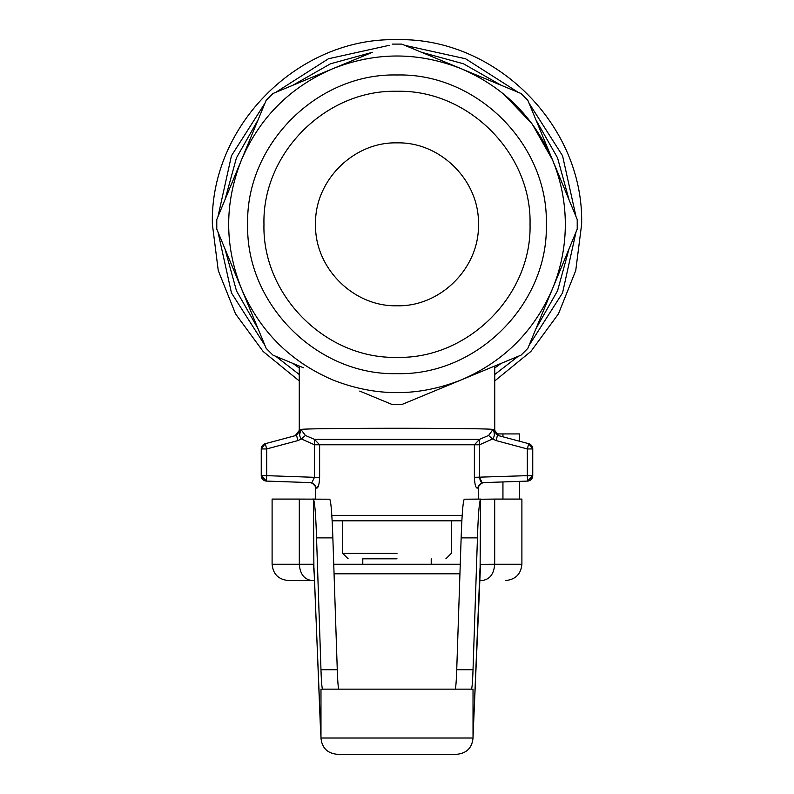 <?xml version="1.0" encoding="UTF-8"?>
<svg xmlns="http://www.w3.org/2000/svg" width="794" height="794" viewBox="0 0 794 794"><rect width="100%" height="100%" fill="white"/><g stroke="black" fill="none" stroke-linecap="round" stroke-linejoin="round"><path stroke-width="1.19" d="M473.026 689.142L320.974 689.142L320.974 738.013C321.947 747.908 327.376 753.337 337.271 754.3L456.729 754.3C466.624 753.337 472.053 747.908 473.026 738.013L473.026 689.142M471.368 689.142C472.083 688.319 472.638 681.848 473.026 669.739L477.452 537.875C478.187 515.117 479.229 502.235 480.549 499.237L494.692 499.089L494.692 564.246L480.549 564.336L473.026 736.872M455.061 689.142C455.726 688.785 456.282 682.324 456.729 669.739L461.145 537.875C461.979 514.135 463.021 501.242 464.272 499.208L481.035 499.089M314.325 575.094L313.342 564.246L299.308 564.246L299.308 499.089L329.728 499.208C330.979 501.242 332.021 514.135 332.855 537.875L337.271 669.739C337.718 682.324 338.274 688.785 338.939 689.142M312.965 499.089L313.451 499.237C314.771 502.235 315.813 515.117 316.548 537.875L320.974 669.739C321.362 681.857 321.917 688.319 322.632 689.142M426.864 754.3L414.111 754.3M353.588 754.3L337.569 754.3M473.423 731.403L473.482 730.053M479.675 575.084L479.725 573.794M480.102 568.196L480.549 499.237M460.262 564.246L333.738 564.246M313.451 499.237L313.898 568.196M320.578 731.393L314.275 573.794M479.487 580.533L481.948 580.533C489.69 579.57 493.937 574.141 494.692 564.246L521.896 564.246L521.896 499.089L494.692 499.089M480.658 564.246L480.052 568.643M299.308 499.089L272.104 499.089L272.104 564.246L299.308 564.246C300.063 574.141 304.31 579.57 312.052 580.533L314.513 580.533L312.052 580.533M318.731 484.906L316.995 488.092L311.853 482.663L314.474 477.323L319.625 477.323C319.297 483.824 318.424 487.417 316.995 488.092L315.546 488.042L315.546 499.089L312.052 499.089M313.948 568.643L313.342 564.246M496.012 433.921L502.939 433.921L502.939 436.799M502.939 481.938L502.939 499.089M502.939 433.921L519.584 433.921L519.584 441.256M519.584 481.363L519.584 499.089M397 558.817L362.789 558.817L397 558.817M431.211 564.246L431.211 558.817M362.789 558.817L362.789 564.246M224.99 199.731L236.463 157.827L257.981 120.083M292.758 85.295L330.502 63.788L372.406 52.305M421.594 52.305L463.498 63.788L501.242 85.295M536.019 120.083L557.537 157.827L569.02 199.731M569.01 248.919L557.537 290.822L536.019 328.567M501.242 363.344L494.741 367.989M299.259 367.989L292.758 363.344M257.981 328.567L236.463 290.822L224.98 248.919M299.259 366.044L299.259 430.437L300.876 429.395C313.243 427.906 480.757 427.906 493.124 429.395L494.741 430.437L494.741 366.044M301.363 429.882L300.876 429.395L299.259 430.437L295.229 435.678M498.771 435.678L494.741 430.437L493.124 429.395L497.471 435.33L493.124 429.395C494.841 433.524 494.662 436.72 492.588 438.963L496.071 440.581L497.471 435.33L528.725 443.707L497.471 435.33M217.973 231.977L231.451 292.897L264.988 345.499M275.826 356.327L299.259 374.51M494.741 374.51L518.174 356.327M529.012 345.499L562.549 292.897L576.027 231.977M576.027 216.663L562.549 155.753L529.012 103.141M518.174 92.312L465.572 58.766L404.662 45.298M389.338 45.298L328.428 58.766L275.826 92.312M264.988 103.141L231.451 155.753L217.973 216.663M300.34 432.869L300.876 429.395L296.529 435.33L297.929 440.581L301.412 438.963C299.338 436.71 299.159 433.524 300.876 429.395L305.422 435.469L314.474 439.35L479.526 439.35L488.578 435.469L493.124 429.395M492.111 430.596L491.446 431.599M494.741 380.951L530.868 351.474L558.45 313.878L575.739 270.575L581.625 224.325C584.166 125.67 495.654 37.159 397 39.7C298.346 37.159 209.834 125.67 212.375 224.325L218.261 270.575L235.55 313.878L263.132 351.474L299.259 380.951M480.42 481.214L479.526 477.323L479.526 439.35L474.375 444.789L319.625 444.789L314.474 439.35L314.474 444.789L319.625 444.789L319.625 477.323M301.412 438.963L314.474 444.789L314.474 477.323L266.675 475.656L266.486 481.085L311.853 482.663L266.486 481.085L261.246 475.656L261.246 448.947L265.275 443.707L266.675 448.947L297.929 440.581L301.412 438.963L305.422 435.469M488.578 435.469L492.588 438.963L479.526 444.789L474.375 444.789L474.375 477.323C474.693 483.814 475.576 487.407 477.005 488.092L478.454 488.042L478.454 499.089M265.275 443.707A5.429 5.429 0 0 0 261.246 448.947L265.275 443.707L296.529 435.33M495.833 440.511L527.325 448.947L528.725 443.707L532.754 448.947A5.429 5.429 0 0 0 528.725 443.707L532.754 448.947A5.429 5.429 0 0 0 528.725 443.707M503.743 94.168L532.188 124.023L552.515 159.902L577.218 219.531L577.268 226.429M364.158 59.222L364.783 59.103M331.813 515.375L462.187 515.375M392.216 44.107L401.794 44.107L521.053 93.503L527.821 100.282L577.218 219.531L577.218 229.119L564.405 260.035M241.495 288.768L241.485 288.738C259.787 331.167 290.157 361.538 332.587 379.84L332.567 379.84C375.522 396.901 418.468 396.901 461.413 379.84L401.794 404.543L392.216 404.543M241.475 159.931L241.485 159.902C224.424 202.847 224.424 245.793 241.485 288.738L229.377 259.509M332.557 68.81L332.587 68.8C290.157 87.112 259.787 117.482 241.485 159.902L253.584 130.673M490.652 80.909L461.413 68.8C418.478 51.749 375.532 51.749 332.587 68.8L361.816 56.702M302.772 363.811L303.477 364.287L302.772 363.811M577.218 229.119L527.821 348.368L521.043 355.146L461.413 379.84L521.043 355.136M554.46 284.053L549.964 294.911M479.526 477.323L482.147 482.663L527.514 481.085L527.325 475.656L532.754 475.656L532.754 448.947L527.325 448.947L527.325 475.656L474.375 477.323M532.754 475.656L527.514 481.085A5.429 5.429 0 0 0 532.754 475.656L527.514 481.085L482.147 482.663L477.005 488.092M332.13 520.804L461.87 520.804M461.642 68.899L461.413 68.8C503.833 87.122 534.203 117.482 552.515 159.902C561.011 180.536 565.278 202.013 565.328 224.325C565.278 246.636 561.011 268.104 552.515 288.738C534.213 331.167 503.843 361.538 461.413 379.84M526.71 349.519L522.204 354.035M482.147 482.663L481.303 482.315M247.668 224.325C245.614 144.528 317.203 72.939 397 74.993C476.797 72.939 548.386 144.528 546.332 224.325C548.386 304.112 476.797 375.711 397 373.646C317.203 375.711 245.614 304.112 247.668 224.325M521.043 93.503L491.595 81.306M371.781 52.573L362.759 56.305M272.957 93.503L332.587 68.8L272.957 93.503L266.179 100.282L216.782 219.531L216.782 229.119L266.179 348.368L272.957 355.146L303.348 367.731M257.722 120.708L253.981 129.73M216.782 219.531L241.485 159.902M216.782 229.119L228.98 258.566M266.179 348.368L241.485 288.738M272.947 355.136L302.405 367.344M359.722 391.085L392.206 404.543L359.722 391.085M263.965 224.325C262.139 295.408 325.907 359.186 397 357.36C468.093 359.186 531.861 295.408 530.035 224.325C531.861 153.232 468.093 89.464 397 91.29C325.907 89.464 262.139 153.232 263.965 224.325C262.139 295.408 325.907 359.186 397 357.36C468.093 359.186 531.861 295.408 530.035 224.325C531.861 153.232 468.093 89.464 397 91.29C325.907 89.464 262.139 153.232 263.965 224.325M371.761 52.573L332.587 68.8M266.179 100.282L257.713 120.728M216.752 227.67L216.752 220.97M315.546 224.325C314.434 267.846 353.479 306.891 397 305.779C440.521 306.891 479.566 267.846 478.454 224.325C479.566 180.804 440.521 141.759 397 142.87C353.479 141.759 314.434 180.804 315.546 224.325C314.434 267.846 353.479 306.891 397 305.779C440.521 306.891 479.566 267.846 478.454 224.325C479.566 180.804 440.521 141.759 397 142.87C353.479 141.759 314.434 180.804 315.546 224.325M320.974 738.013L473.026 738.013M320.974 736.872L320.518 730.053M461.145 537.875L477.452 537.875M473.026 669.739L456.729 669.739M459.944 573.794L334.056 573.794M320.974 669.739L337.271 669.739M316.548 537.875L332.855 537.875M397 553.388L342.7 553.388L397 553.388M266.486 481.085A5.429 5.429 0 0 1 261.246 475.656A5.429 5.429 0 0 0 266.486 481.085L261.246 475.656L266.675 475.656L266.675 448.947L261.246 448.947M473.026 737.924L480.013 568.444M320.974 737.924L313.987 568.444M521.896 564.246C520.924 574.141 515.495 579.57 505.599 580.533M272.104 564.246C273.076 574.141 278.505 579.57 288.401 580.533L314.513 580.533M342.7 520.804L342.7 553.388L348.129 558.817M451.3 520.804L451.3 553.388L445.871 558.817M315.546 488.042L315.546 499.089L315.546 488.042C315.873 485.511 314.126 483.705 310.315 482.613M478.445 488.042C478.127 485.511 479.874 483.705 483.685 482.613"/></g></svg>
